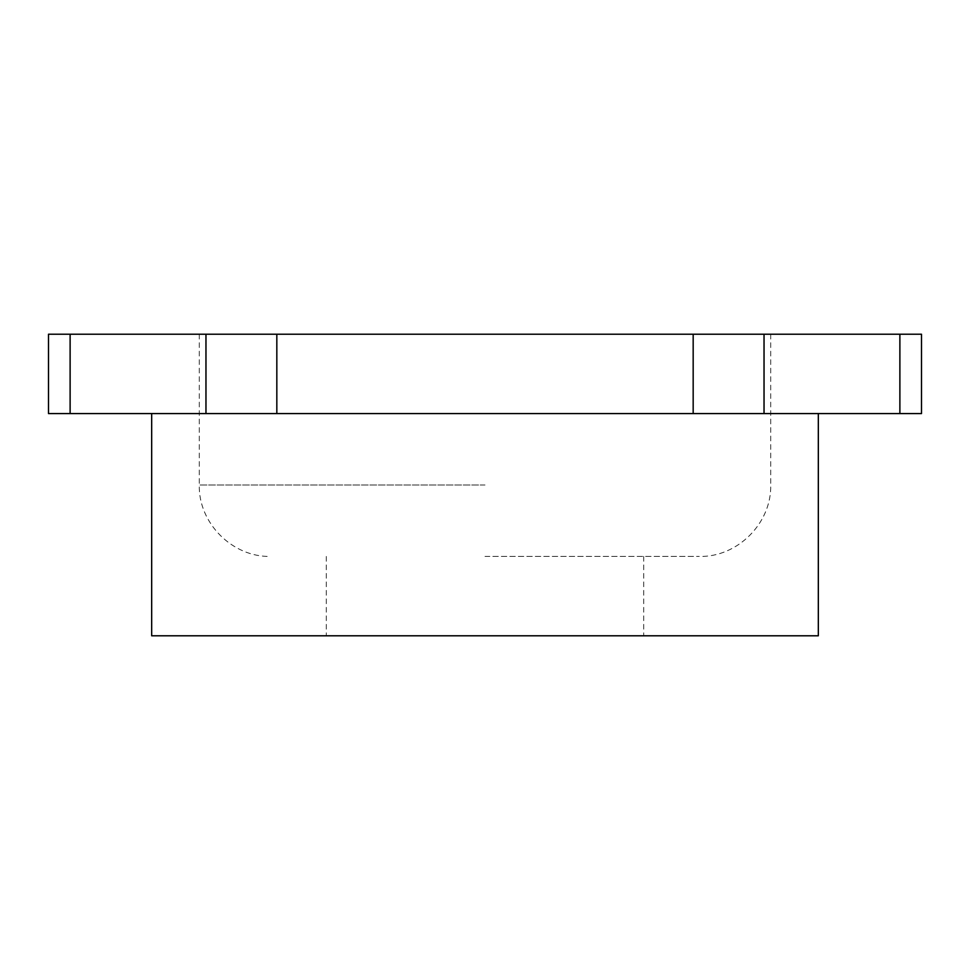 <?xml version="1.0" encoding="UTF-8"?>
<svg xmlns="http://www.w3.org/2000/svg" width="970" height="970" viewBox="0 0 970 970"><rect width="100%" height="100%" fill="white"/><g stroke="black" fill="none" stroke-linecap="round" stroke-linejoin="round"><path stroke-width="0.73" stroke-dasharray="4.85 3.64" d="M485 334.213L199.286 334.213L485 334.213M485 556.428L699.285 556.428L485 556.428M151.672 635.786L818.328 635.786M485 413.572L818.328 413.572L485 413.572M921.5 334.213L899.881 334.213L899.881 413.572L921.5 413.572L921.5 334.213M70.119 413.572L70.119 334.213L48.5 334.213L48.5 413.572L764.033 413.572L764.033 334.213L899.881 334.213M764.033 334.213L205.967 334.213L205.967 413.572M70.119 334.213L205.967 334.213M764.033 413.572L899.881 413.572M485 635.786L643.728 635.786L485 635.786M485 485L199.286 485L485 485M276.826 413.572L276.826 334.213M693.174 334.213L693.174 413.572M199.286 334.213L199.286 485C198.304 523.169 232.545 557.41 270.715 556.428M326.272 556.428L326.272 635.786M643.728 556.428L643.728 635.786M770.713 334.213L770.713 485C771.696 523.169 737.455 557.41 699.285 556.428"/><path stroke-width="1.45" d="M818.328 413.572L818.328 635.786L151.672 635.786L151.672 413.572M899.881 413.572L899.881 334.213L921.5 334.213L921.5 413.572L205.967 413.572L205.967 334.213L70.119 334.213L70.119 413.572L48.5 413.572L48.5 334.213L70.119 334.213M205.967 334.213L764.033 334.213L764.033 413.572M899.881 334.213L764.033 334.213M205.967 413.572L70.119 413.572M276.826 334.213L276.826 413.572M693.174 413.572L693.174 334.213"/></g></svg>
